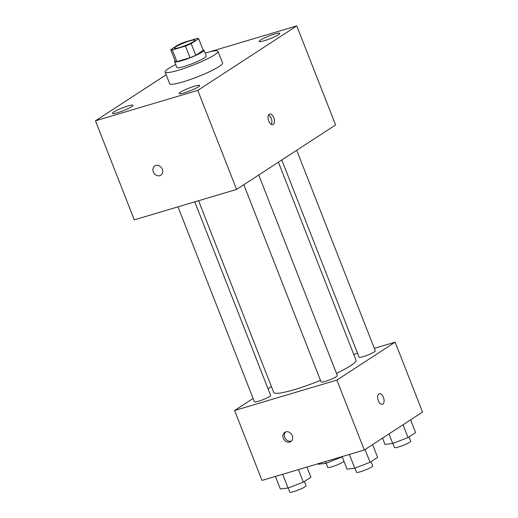 <?xml version="1.0" encoding="UTF-8"?>
<svg xmlns="http://www.w3.org/2000/svg" width="518" height="518" viewBox="0 0 518 518"><rect width="100%" height="100%" fill="white"/><g stroke="black" fill="none" stroke-linecap="round" stroke-linejoin="round"><path stroke-width="0.78" d="M189.802 40.903A11.046 1.463 158.6 0 1 194.995 40.19A11.046 1.463 158.6 0 1 185.243 45.578A11.046 1.463 158.6 0 1 174.424 48.252A11.046 1.463 158.6 0 1 179.306 44.962A11.046 1.463 158.6 0 1 189.802 40.903M178.211 44.826L170.746 49.696A15.003 1.981 158.6 0 0 172.326 49.961L185.444 46.063A15.003 1.981 158.6 0 0 191.2 43.609L198.672 38.746A15.003 1.981 158.6 0 0 197.093 38.474L183.974 42.379A15.003 1.981 158.6 0 0 178.211 44.826M191.2 43.609L195.772 55.264L203.244 50.395L198.672 38.746M195.772 55.264A15.003 1.981 158.6 0 1 190.009 57.712L185.444 46.063M170.746 49.696L175.311 61.351A15.003 1.981 158.6 0 0 176.891 61.616L190.009 57.712M175.071 60.742A15.786 2.085 -21.4 0 0 174.579 61.629A15.786 2.085 -21.4 0 0 185.878 59.356A15.786 2.085 -21.4 0 0 202.065 52.072A15.786 2.085 -21.4 0 0 203.969 50.117A15.786 2.085 -21.4 0 0 203.004 49.793M203.969 50.117L206.255 55.938A15.786 2.085 158.6 0 1 204.345 57.893A15.786 2.085 158.6 0 1 188.163 65.184A15.786 2.085 158.6 0 1 176.865 67.457L174.579 61.629M176.891 61.616L172.326 49.961M205.115 53.03A28.412 3.755 158.6 0 1 218.007 51.334A28.412 3.755 158.6 0 1 192.929 65.197A28.412 3.755 158.6 0 1 165.106 72.067A28.412 3.755 158.6 0 1 175.725 64.549M218.007 51.334L222.578 62.989A28.412 3.755 158.6 0 1 197.494 76.852A28.412 3.755 158.6 0 1 169.671 83.715L165.106 72.067M113.772 112.011A11.059 1.463 158.6 0 1 125.11 106.909A11.059 1.463 158.6 0 1 133.029 105.309A11.059 1.463 158.6 0 1 123.265 110.71A11.059 1.463 158.6 0 1 112.432 113.384A11.059 1.463 158.6 0 1 113.772 112.011M260.554 40.022A11.059 1.463 158.6 0 1 271.898 34.92A11.059 1.463 158.6 0 1 279.817 33.32A11.059 1.463 158.6 0 1 270.053 38.72A11.059 1.463 158.6 0 1 259.22 41.395A11.059 1.463 158.6 0 1 260.554 40.022M180.471 92.178A11.059 1.463 158.6 0 1 191.809 87.069A11.059 1.463 158.6 0 1 199.728 85.476A11.059 1.463 158.6 0 1 189.964 90.87A11.059 1.463 158.6 0 1 179.131 93.544A11.059 1.463 158.6 0 1 180.471 92.178M166.168 74.767L95.467 120.804L197.766 90.378L296.782 25.9L209.732 51.787M197.766 90.378L236.584 189.433L134.285 219.852L95.467 120.804M236.584 189.433L335.599 124.948L296.782 25.9M268.7 120.979A5.523 2.953 73.4 0 0 272.824 124.611A5.523 2.953 73.4 0 0 274.08 118.48A5.523 2.953 73.4 0 0 269.677 114.025A5.523 2.953 73.4 0 0 268.7 120.979M271.361 124.417A5.523 2.953 73.4 0 0 271.503 119.244A5.523 2.953 73.4 0 0 268.557 114.99M155.808 165.475A5.523 4.61 56.9 0 1 162.004 168.635A5.523 4.61 56.9 0 1 160.82 175.201A5.523 4.61 56.9 0 1 153.943 173.09A5.523 4.61 56.9 0 1 154.791 165.941A5.523 4.61 56.9 0 1 155.808 165.475M160.82 175.201A5.523 4.61 56.9 0 1 153.943 173.09A5.523 4.61 56.9 0 1 154.791 165.941M278.406 162.192L356.008 360.204A44.192 5.84 158.6 0 1 336.46 373.368M320.493 380.374A44.192 5.84 158.6 0 1 273.711 392.45L198.582 200.731M258.728 175.013L337.335 375.595A8.715 1.153 158.6 0 1 329.642 379.849A8.715 1.153 158.6 0 1 321.108 381.954L243.816 184.719M296.704 150.278L375.31 350.867A8.715 1.153 158.6 0 1 367.618 355.115A8.715 1.153 158.6 0 1 359.084 357.226L281.792 159.991M194.774 201.865L270.636 395.435A8.715 1.153 158.6 0 1 262.943 399.682A8.715 1.153 158.6 0 1 254.409 401.787L178.017 206.85M253.101 398.446L234.589 410.502L336.888 380.082L395.13 342.152L374.32 348.342M357.556 353.328L353.755 354.454M271.393 386.538L268.013 388.74M234.589 410.502L261.985 480.419L364.29 450L336.888 380.082M364.29 450L422.533 412.069L395.13 342.152M379.273 393.693A5.523 2.953 -106.6 0 1 383.398 397.332A5.523 2.953 -106.6 0 1 382.426 404.28A5.523 2.953 -106.6 0 1 378.023 399.831A5.523 2.953 -106.6 0 1 379.28 393.693A5.523 2.953 -106.6 0 1 383.398 397.325A5.523 2.953 -106.6 0 1 382.426 404.286M285.794 431.87A5.523 4.61 56.9 0 1 291.99 435.029A5.523 4.61 56.9 0 1 290.805 441.595A5.523 4.61 56.9 0 1 283.929 439.484A5.523 4.61 56.9 0 1 284.777 432.336A5.523 4.61 56.9 0 1 285.794 431.87M291.485 441.032A5.523 4.61 56.9 0 1 285.392 438.526A5.523 4.61 56.9 0 1 285.567 431.947M318.11 463.733L318.317 464.251L326.042 463.293L342.217 456.831M326.042 463.293L325.369 461.57M341.33 457.407L341.129 456.882M343.946 461.253A8.715 1.153 158.6 0 1 335.586 465.546A8.715 1.153 158.6 0 1 327.777 467.372L326.159 463.247M275.421 476.43L280.342 488.979L288.066 488.021L303.354 482.135L310.923 477.207L306.941 467.055M288.066 488.021L282.673 474.268M303.354 482.135L298.439 469.58M304.357 481.481L306.028 485.742A8.715 1.153 158.6 0 1 298.336 489.996A8.715 1.153 158.6 0 1 289.802 492.1L288.189 487.975M382.543 438.111L385.016 444.412L392.741 443.453L408.035 437.568L415.598 432.64L410.586 419.852M392.741 443.453L388.999 433.909M408.035 437.568L403.017 424.779M409.032 436.92L410.703 441.174A8.715 1.153 158.6 0 1 403.01 445.428A8.715 1.153 158.6 0 1 394.476 447.533L392.864 443.408M342.12 456.591L347.041 469.146L354.765 468.188L370.059 462.302L377.622 457.375L372.61 444.58M354.765 468.188L349.378 454.435M370.059 462.302L365.041 449.507M371.056 461.648L372.727 465.909A8.715 1.153 158.6 0 1 365.035 470.156A8.715 1.153 158.6 0 1 356.501 472.261L354.888 468.136"/></g></svg>
